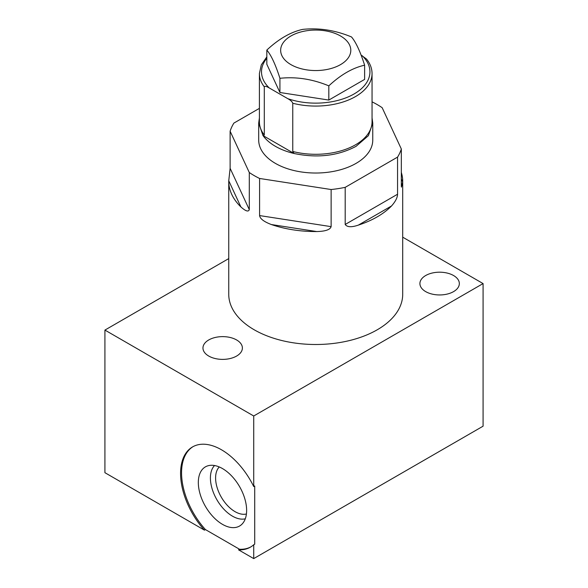 <?xml version="1.0" encoding="UTF-8"?>
<svg xmlns="http://www.w3.org/2000/svg" width="588" height="588" viewBox="0 0 588 588"><rect width="100%" height="100%" fill="white"/><g stroke="black" fill="none" stroke-linecap="round" stroke-linejoin="round"><path stroke-width="0.88" d="M254.714 544.172L254.714 485.975L253.722 486.548L253.722 415.988L483.079 283.578L483.079 426.182L253.722 558.6L253.722 544.745L254.714 544.172M253.722 544.745A57.867 33.413 -120 0 1 250.422 547.149A57.867 33.413 -120 0 1 238.53 549.831L239.522 549.258A57.867 33.413 -120 0 0 250.914 546.855M239.522 549.258L205.433 529.575L204.44 530.141A57.867 33.413 60 0 1 192.548 446.917A57.867 33.413 60 0 1 253.722 486.548M193.048 446.637A57.867 33.413 -120 0 0 205.433 529.575M198.325 482.513A34.163 19.72 -120 0 0 214.943 518.609A34.163 19.72 -120 0 0 241.933 524.224A34.163 19.72 -120 0 0 246.629 510.406A34.163 19.72 -120 0 0 233.377 477.86A34.163 19.72 -120 0 0 208.159 465.725A34.163 19.72 -120 0 0 198.325 482.513M228.747 258.595L104.921 330.081L104.921 472.693L204.44 530.141M104.921 330.081L253.722 415.988M238.53 549.831L253.722 558.6M402.706 237.177L483.079 283.578M259.587 178.465L331.125 189.527L331.125 226.645C330.162 229.71 325.362 231.349 316.719 231.554L271.377 224.542C263.953 221.727 260.021 218.736 259.587 215.576L259.587 178.465A86.98 50.215 0 0 1 254.222 175.614A86.98 50.215 0 0 1 249.29 172.519L249.29 209.629C248.43 212.092 245.637 211.202 240.904 206.947L228.754 180.766A86.98 50.215 0 0 0 228.747 181.339L228.747 294.287A86.98 50.215 0 0 0 254.222 329.794A86.98 50.215 0 0 0 349.007 340.68A86.98 50.215 0 0 0 402.706 294.287L402.706 181.339A86.98 50.215 0 0 0 401.332 172.453M453.561 275.529A19.713 11.378 180 0 1 459.338 283.578A19.713 11.378 180 0 1 447.167 294.088A19.713 11.378 180 0 1 425.69 291.619A19.713 11.378 180 0 1 419.913 283.578A19.713 11.378 180 0 1 432.084 273.06A19.713 11.378 180 0 1 453.561 275.529M236.611 339.96A19.713 11.378 180 0 1 242.388 348.008A19.713 11.378 180 0 1 230.217 358.518A19.713 11.378 180 0 1 208.74 356.056A19.713 11.378 180 0 1 202.963 348.008A19.713 11.378 180 0 1 215.134 337.49A19.713 11.378 180 0 1 236.611 339.96M401.332 178.965L402.699 181.912L401.457 187.109L401.332 186.109L401.332 148.999L382.163 107.692A86.98 50.215 0 0 0 377.231 104.598A86.98 50.215 0 0 0 372.05 101.842M402.699 181.912A86.98 50.215 0 0 0 402.706 181.339M391.542 205.954L358.349 225.116A86.98 50.215 0 0 0 391.542 205.954C395.459 201.537 397.466 197.634 397.561 194.231L397.561 157.114A86.98 50.215 0 0 0 401.332 148.999M358.349 225.116C351.543 227.438 347.155 227.218 345.193 224.469L345.193 187.351A86.98 50.215 0 0 1 331.125 189.527M271.377 224.542A86.98 50.215 0 0 0 316.719 231.554M228.747 181.339A86.98 50.215 0 0 0 240.904 206.947M228.754 180.766L230.121 168.33L230.121 131.212A86.98 50.215 0 0 1 233.892 123.09L259.396 108.368M397.561 157.114L345.193 187.351M249.29 172.519L230.121 131.212M372.755 123.046L372.755 140.106A57.029 32.928 180 0 1 356.049 163.383A57.029 32.928 180 0 1 293.904 170.52A57.029 32.928 180 0 1 258.698 140.106L258.698 123.046L259.396 117.909M258.698 123.054L262.99 135.556A57.029 32.928 0 0 0 294.066 153.497C317.241 158.312 337.902 155.93 356.049 146.338L368.411 135.659L372.755 123.061L372.05 117.909M292.758 151.469L294.074 153.49L262.99 135.556L264.291 135.042L264.291 86.818C264.835 85.892 266.482 86.274 269.245 87.95L287.811 98.674C290.582 100.195 292.236 101.717 292.758 103.245L292.758 151.469A56.323 32.516 180 0 0 372.05 121.775L372.05 73.551A56.323 32.516 180 0 1 292.758 103.245M372.05 73.551C372.013 68.421 370.183 63.592 366.559 59.072L361.076 55.066M266.827 50.068L266.827 64.268L279.932 92.5L328.824 100.063L364.626 79.402L364.626 65.195C352.69 67.84 340.753 74.727 328.824 85.863C312.522 79.093 296.22 76.572 279.932 78.3C275.559 64.636 271.193 55.228 266.827 50.068C278.763 38.926 290.692 32.039 302.622 29.4C318.924 27.673 335.226 30.194 351.521 36.963C355.887 42.13 360.26 51.538 364.626 65.195M340.526 35.986A35.074 20.249 180 0 1 340.526 64.621A35.074 20.249 180 0 1 290.928 64.621A35.074 20.249 180 0 1 290.928 35.986A35.074 20.249 180 0 1 340.526 35.986M279.932 92.5L279.932 78.3M328.824 100.063L328.824 85.863M214.539 465.534A31.164 17.993 60 0 0 210.408 477.978A31.164 17.993 -120 0 0 222.382 507.532A31.164 17.993 -120 0 0 245.292 518.792M246.416 513.978A27.496 15.876 -120 0 1 226.189 504.085A27.496 15.876 -120 0 1 215.598 477.978A27.496 15.876 60 0 1 219.273 466.96M397.561 194.231L345.193 224.469M331.125 226.645L259.587 215.576M249.29 209.629L230.121 168.33M362.208 55.72A54.221 31.304 180 0 1 354.064 93.97A54.221 31.304 180 0 1 287.811 98.674M269.245 87.95A54.221 31.304 180 0 1 266.827 58.308M266.827 56.874L261.307 64.864L259.396 73.551A56.323 32.516 0 0 0 264.291 86.818M259.396 73.551L259.396 121.775A56.323 32.516 0 0 0 264.291 135.042"/></g></svg>
